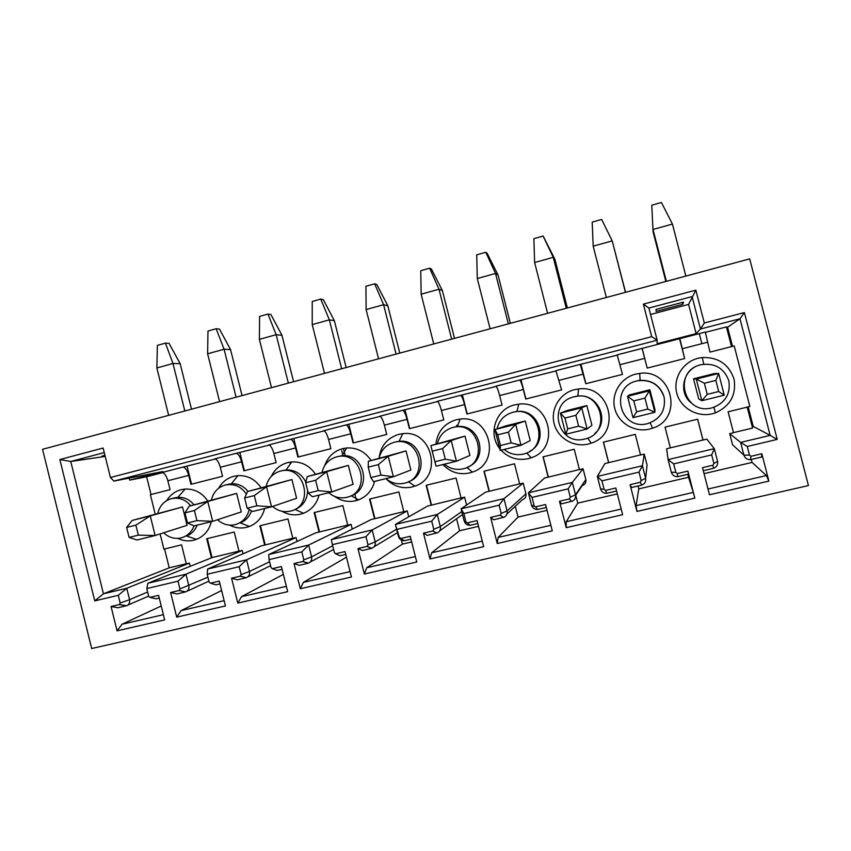 <?xml version="1.0" encoding="UTF-8"?>
<svg xmlns="http://www.w3.org/2000/svg" width="851" height="851" viewBox="0 0 851 851"><rect width="100%" height="100%" fill="white"/><g stroke="black" fill="none" stroke-linecap="round" stroke-linejoin="round"><path stroke-width="1.28" d="M91.685 648.526L808.45 485.57L749.678 258.885L42.55 449.307L91.685 648.526M400.704 538.513L404.31 540.715C401.364 540.725 399.406 539.3 398.449 536.428L400.704 538.513L410.246 536.268L416.745 562L364.366 574.031L357.963 548.544L367.132 546.385L367.994 544.768L365.973 536.704L332.411 544.64L334.422 552.65L335.73 553.756L345.049 551.576L351.431 576.999L300.318 588.743L294.01 563.553L302.967 561.447L303.807 559.852L301.807 551.884L269.054 559.639L271.033 567.553L272.309 568.649L281.404 566.511L287.691 591.647L237.78 603.104L231.578 578.212L240.333 576.148L241.141 574.574L239.174 566.702L207.187 574.276L209.133 582.095L210.388 583.18L219.271 581.095L225.451 605.933L176.721 617.135L170.604 592.519L179.157 590.509L179.944 588.956L178.008 581.18L146.776 588.573L148.691 596.306L149.914 597.381L158.584 595.349L164.679 619.9L117.066 630.836L111.056 606.508L119.406 604.54L120.172 603.008L118.268 595.317L94.759 600.88L59.857 459.551L103.131 448.02L110.428 477.496L651.738 336.677L643.367 304.137L648.887 308.051L692.086 296.595L700.458 329.007L696.118 333.613L657.142 343.698L657.174 340.23L113.874 481.092L162.775 471.571L129.703 480.124L129.203 478.102M399.364 537.385L395.417 524.418L437.265 514.483L431.712 521.152L397.321 529.279M467.284 522.876L470.156 525.29C467.146 525.322 465.146 523.876 464.167 520.972L467.284 522.876L477.071 520.578L483.676 546.629L430 558.958L423.479 533.162L432.882 530.95L433.765 529.301L431.712 521.152M465.923 521.748L463.838 513.547L461.082 508.824L503.962 498.633L499.09 505.207L463.838 513.547M535.534 506.856L537.641 509.494C534.545 509.526 532.503 508.068 531.503 505.132L535.534 506.856L545.565 504.505L552.288 530.864L497.261 543.512L490.633 517.397L500.271 515.132L501.186 513.461L499.09 505.207M534.141 505.717L532.024 497.41L528.375 492.835L572.319 482.389L568.17 488.857L532.024 497.41M605.529 490.431L606.816 493.293C603.646 493.335 601.551 491.867 600.529 488.899L604.093 489.272L605.529 490.431L615.816 488.006L622.655 514.706L566.223 527.673L559.479 501.239L569.362 498.909L570.298 497.218L568.17 488.857M604.093 489.272L601.944 480.868L597.349 476.443L642.409 465.742L639.016 472.103L601.944 480.868M677.322 473.571L677.747 476.677C674.492 476.73 672.354 475.252 671.322 472.241L675.854 472.411L677.322 473.571L687.874 471.092L694.831 498.133L636.942 511.43L630.08 484.666L640.207 482.283L641.186 480.56L639.016 472.103M675.854 472.411L673.662 463.901L711.691 454.902L714.297 448.658L717.574 461.37C718.106 464.667 716.787 466.976 713.617 468.263L712.798 465.242L713.617 468.263M712.904 465.22L713.904 463.476L711.691 454.902M750.976 456.285L750.508 459.646C747.178 459.7 744.976 458.21 743.923 455.168L749.476 455.104L750.976 456.285L761.815 453.743L768.889 481.113L709.489 494.761L702.511 467.656L712.798 465.242M749.476 455.104L747.252 446.488L777.229 439.393L744.391 312.572L704.309 322.997L700.458 329.007L739.976 318.753L727.573 327.209L732.52 346.346M643.367 304.137L695.831 290.159L704.309 322.997M356.484 500.537L354.824 493.91M345.229 455.796L343.379 448.445M104.939 455.328L101.918 456.125L105.024 455.668M105.205 456.423L70.75 461.487L104.258 452.594M164.562 549.001L169.243 567.83L186.263 563.756M94.759 600.88L103.439 593.796L169.243 567.83M160.116 533.928L163.903 549.161L181.561 544.853L186.284 563.851L189.411 563.096L126.746 588.264L103.439 593.796L70.75 461.487L59.857 459.551M129.703 480.124L146.627 476.762L151.031 494.495M437.286 401.353L437.276 401.353C438.51 401.874 439.893 404.938 441.414 410.522L443.796 419.915L409.416 428.67L407.055 419.341C405.533 413.788 404.076 410.778 402.672 410.299L379.865 416.192C381.354 416.65 382.865 419.628 384.386 425.16L386.737 434.446L353.08 443.02L350.75 433.797C349.218 428.298 347.634 425.362 345.974 424.957L323.646 430.734C325.39 431.106 327.029 434.021 328.56 439.488L330.869 448.679L297.903 457.083L295.616 447.945C294.084 442.509 292.361 439.637 290.468 439.307L268.608 444.956C270.575 445.264 272.341 448.115 273.873 453.519L276.16 462.625L243.865 470.848L241.61 461.806C240.067 456.434 238.237 453.615 236.099 453.36L214.686 458.902C216.899 459.136 218.781 461.923 220.313 467.263L222.558 476.273L190.922 484.336L188.699 475.379C187.156 470.071 185.21 467.316 182.848 467.125L161.871 472.55C164.296 472.72 166.296 475.443 167.828 480.73L170.051 489.655L150.372 494.665L155.19 514.078M206.708 538.736L234.216 532.035L239.003 551.214L242.205 550.448L185.965 574.191L147.914 583.233L211.452 557.82L206.708 538.736M190.135 565.989L189.411 563.096M495.952 386.184L495.942 386.184C496.91 386.79 498.143 389.918 499.665 395.577L502.079 405.065L466.954 414.011L464.561 404.587C463.04 398.97 461.721 395.885 460.593 395.332L496.271 386.397M679.619 339.006L684.661 358.548L679.853 338.645L617.188 354.846L622.485 374.387L585.807 383.727L580.254 364.398L555.884 370.685L561.628 389.886L525.737 399.034L523.312 389.513C521.801 383.822 520.621 380.663 519.77 380.025L556.128 370.919M684.704 358.537L647.207 368.089L642.08 348.399M736.711 448.562L732.551 444.754L729.679 433.659L733.509 432.733L728.094 411.778L749.859 406.48L734.2 345.921L709.979 352.091L705.319 332.06L679.853 338.645L705.309 332.06M704.043 473.645L752.05 462.423L751.284 459.455M671.322 472.241L668.078 459.636L666.631 448.764L670.375 447.86L665.035 427.128L697.66 419.192L703.032 440.041L706.819 439.127L714.297 448.658L668.078 459.636L673.662 463.901M694.831 498.133L693.278 492.41L636.112 505.611L638.771 488.889L688.555 477.262L687.799 474.326M638.771 488.889L638.027 485.985M646.696 468.486L647.068 465.05L644.271 454.115L642.409 465.742L645.632 478.283C646.164 481.549 644.877 483.815 641.792 485.081L640.112 482.304M600.529 488.899L597.349 476.443L604.944 463.54L608.614 462.667L603.359 442.148L635.261 434.382L640.558 455.008L644.271 454.115M621.198 509.047L566.245 521.727L577.755 503.143L617.326 493.899M577.755 503.143L575.712 495.165M575.595 495.335L582.222 485.549C585.084 484.57 586.286 482.581 585.839 479.592L583.073 468.784L572.319 482.389L575.489 494.793C576.01 498.005 574.765 500.239 571.766 501.484L569.255 498.941M531.503 505.132L528.375 492.835L544.608 477.996L548.193 477.134L543.012 456.849L574.234 449.243L579.446 469.646L583.073 468.784M550.863 525.28L498.101 537.449L518.046 517.1L547.055 510.323M518.046 517.1L515.291 506.271M506.983 513.951L522.397 499.707C525.195 498.739 526.365 496.782 525.929 493.825L523.195 483.123L503.962 498.633L507.068 510.877C507.59 514.057 506.388 516.259 503.452 517.482L500.165 515.163M464.167 520.972L461.082 508.824L485.549 492.144L489.059 491.304L483.964 471.22L514.515 463.784L519.653 483.974L523.195 483.123M482.272 541.108L431.617 552.799L459.614 530.747L478.528 526.333M459.614 530.747L456.572 518.759M466.603 505.058L464.603 497.165L437.265 514.483L440.318 526.578C440.829 529.716 439.669 531.886 436.818 533.088L432.787 530.981M398.449 536.428L395.417 524.418L427.755 505.994L431.191 505.175L426.16 485.293L456.062 478.017L461.125 497.995L464.603 497.165M415.362 556.543L366.728 567.766L402.406 544.108L411.682 541.949M402.406 544.108L401.406 540.14M408.735 516.834L407.246 510.908L372.174 529.95L365.973 536.704M332.411 544.64L331.326 539.651L371.164 519.557L374.525 518.748L369.568 499.08L398.853 491.952L403.842 511.728L407.246 510.908M350.08 571.606L303.381 582.382L346.453 557.182M346.4 557.203L345.708 554.437M352.271 529.088L351.08 524.365L308.626 545.044L301.807 551.884M269.054 559.639L268.746 554.522L315.753 532.832L319.04 532.045L314.157 512.568L342.825 505.59L347.751 525.163L351.08 524.365M297.063 541.459L296.074 537.545L246.577 559.788L239.174 566.702M207.187 574.276L207.623 569.042L261.47 545.831L264.693 545.065L259.874 525.79L287.957 518.95L292.818 538.321L296.074 537.545M243.035 553.778L242.205 550.448M261.034 487.708C255.289 479.294 247.577 475.262 237.908 475.613L233.865 476.273C227.196 478.102 222.122 482.102 218.622 488.283M229.589 525.12C235.067 527.95 240.748 528.684 246.62 527.333L249.449 526.461C257.353 523.163 262.416 517.185 264.64 508.515M315.466 474.188C309.604 465.603 301.701 461.519 291.744 461.923L287.691 462.593C280.224 464.667 274.756 469.273 271.288 476.411M281.989 511.26C287.893 514.685 294.106 515.653 300.626 514.174L303.456 513.291C311.551 509.962 316.753 503.898 319.04 495.101M371.079 460.444C365.1 451.647 356.973 447.477 346.708 447.945L342.645 448.626C333.826 451.168 327.848 456.838 324.678 465.657M334.486 496.346C341.006 500.952 348.102 502.42 355.761 500.728L358.601 499.856C366.898 496.473 372.227 490.325 374.578 481.4M398.757 434.361C387.248 437.978 380.695 445.881 379.099 458.061C381.163 449.945 386.12 444.711 393.992 442.371L394.311 442.297C419.564 435.244 430.042 477.996 404.31 483.219L403.757 483.347C397.13 484.591 391.194 483.006 385.95 478.602C393.194 486.251 401.895 489.048 412.054 486.995L414.916 486.123C443.382 477.134 432.393 429.553 402.821 433.659L398.757 434.361M442.903 464.561C450.296 472.273 459.178 475.081 469.561 472.975L472.422 472.103C501.59 462.976 490.399 414.756 460.146 419.086L456.062 419.788C444.222 423.521 437.52 431.595 435.935 444.009M501.101 450.211C508.632 457.998 517.706 460.806 528.301 458.657L531.184 457.785C561.075 448.509 549.672 399.64 518.706 404.193L514.61 404.906C495.942 408.991 487.538 433.776 499.707 448.53M574.425 389.694C559.777 393.322 550.331 409.203 554.129 423.628C557.713 438.116 573.67 447.7 588.328 444.02L591.222 443.148C621.858 433.723 610.252 384.205 578.552 388.971L574.425 389.694M698.075 358.26C682.768 362.058 672.843 378.355 676.758 393.098C680.449 407.884 697.075 417.607 712.393 413.777L715.319 412.895C730.084 406.225 736.349 395.066 734.126 379.397C729.094 364.388 718.467 357.09 702.235 357.505L698.075 358.26M635.569 374.153C620.592 377.855 610.912 393.949 614.773 408.533C618.4 423.17 634.697 432.819 649.675 429.064L652.589 428.191C683.991 418.607 672.162 368.419 639.707 373.408L635.569 374.153M177.71 538.364C182.891 540.885 188.231 541.502 193.709 540.236L196.528 539.353C204.251 536.109 209.186 530.216 211.335 521.652M207.729 500.973C202.102 492.718 194.581 488.74 185.167 489.038L181.135 489.687C174.976 491.357 170.179 494.995 166.732 500.59M196.528 539.353L186.603 536.056C191.581 534.013 195.102 530.386 197.166 525.152M193.985 504.813C189.667 499.569 184.295 497.08 177.87 497.324L174.423 497.909M157.807 513.355C159.68 505.717 164.2 500.824 171.359 498.686L171.668 498.612C179.157 497.197 185.497 499.569 190.709 505.728M194.039 525.865C191.613 532.162 187.305 536.162 181.103 537.875L180.561 538.002C174.21 539.14 168.583 537.406 163.658 532.79M182.508 506.973L187.071 525.322L155.127 535.513L150.265 515.908L182.508 506.973L132.139 520.461L150.265 515.908L135.873 525.12L126.629 527.429L129.107 537.417L138.351 535.13L155.127 535.513L136.979 539.991L129.107 537.417M132.139 520.461L126.629 527.429M138.351 535.13L135.873 525.12M248.013 491.399C243.588 486.027 238.067 483.485 231.429 483.772L227.983 484.368M249.194 509.441C247.322 517.397 242.631 522.461 235.153 524.641L234.599 524.769C228.217 525.929 222.536 524.248 217.548 519.727M211.41 499.941C213.324 492.197 217.941 487.24 225.27 485.049L225.579 484.974C234.206 483.453 241.141 486.506 246.396 494.112M249.449 526.461L240.312 522.908C245.769 520.674 249.492 516.642 251.492 510.834M236.631 493.399L241.269 511.94L212.686 521.323L207.75 501.505L236.631 493.399L189.209 506.154L207.75 501.505L194.411 510.515L184.954 512.876L187.465 522.982L196.921 520.642L212.686 521.323L194.124 525.897L187.465 522.982M189.209 506.154L184.954 512.876M196.921 520.642L194.411 510.515M305.839 482.177C301.637 473.805 295.063 469.731 286.127 469.933L282.66 470.529M266.14 486.261C268.097 478.4 272.82 473.358 280.319 471.124L280.628 471.05C304.828 464.295 314.987 506.154 290.34 511.121L289.797 511.249C283.404 512.43 277.681 510.834 272.628 506.441M303.456 513.291L295.148 509.472C303.126 505.951 307.285 499.633 307.636 490.506M291.914 479.528L296.605 498.26L271.554 506.813L266.533 486.772L291.914 479.528L247.577 491.527L266.533 486.772L254.3 495.569L244.62 497.984L247.173 508.207L256.853 505.802L271.554 506.813L252.566 511.494L247.173 508.207M247.577 491.527L244.62 497.984M256.853 505.802L254.3 495.569M358.601 499.856L351.144 495.761C372.493 488.921 364.207 452.828 341.985 455.796L338.507 456.413M322.029 472.294C324.029 464.316 328.869 459.189 336.549 456.902L336.858 456.827C361.579 449.924 371.898 492.229 346.719 497.324L346.166 497.452C339.687 498.654 333.869 497.08 328.731 492.708M348.367 465.369L353.133 484.304L331.773 491.963L326.678 471.699L348.367 465.369L307.285 476.56L326.678 471.699L315.593 480.283L305.69 482.751L308.285 493.08L318.189 490.633L331.773 491.963L312.349 496.75L308.285 493.08M307.285 476.56L305.69 482.751M318.189 490.633L315.593 480.283M414.916 486.123L408.352 481.751C430.223 474.815 421.788 438.222 399.045 441.35L395.545 441.977M406.055 450.902L410.884 470.039L393.385 476.773L388.216 456.274L406.055 450.902L368.366 461.253L388.216 456.274L378.344 464.625L368.206 467.146L370.834 477.602L380.982 475.092L393.385 476.773L373.515 481.666L370.834 477.602M368.366 461.253L368.206 467.146M380.982 475.092L378.344 464.625M467.954 466.976C489.261 458.859 479.921 423.383 457.349 426.596L453.806 427.245M437.457 443.541C439.52 435.276 444.605 429.936 452.7 427.521L453.009 427.447C478.836 420.234 489.463 463.465 463.167 468.805L462.614 468.933C455.838 470.209 449.775 468.624 444.413 464.189M464.997 436.116L469.912 455.455L456.444 461.221L451.19 440.488L464.997 436.116L430.883 445.584L451.19 440.488L442.594 448.583L432.212 451.179L434.893 461.753L445.286 459.178L456.444 461.221L436.106 466.231L434.893 461.753M430.883 445.584L432.212 451.179M445.286 459.178L442.594 448.583M529.652 451.381C549.48 441.499 538.864 408.289 516.94 411.522L513.334 412.182M497.058 428.808C499.111 420.33 504.335 414.841 512.696 412.341L513.015 412.267C539.417 404.895 550.214 448.594 523.322 454.072L522.769 454.2C515.844 455.519 509.643 453.934 504.175 449.456M525.258 421.011L530.237 440.552L521.014 445.296L515.674 424.33L525.258 421.011L505.834 425.883L494.878 429.542L500.186 450.434L521.014 445.296L511.143 442.882L508.419 432.159L515.674 424.33L494.878 429.542L497.782 434.818L500.494 445.52L511.143 442.882M500.186 450.434L500.494 445.52M497.782 434.818L508.419 432.159M594.838 433.499C610.327 420.734 597.732 393.109 577.84 396.109L574.244 396.779M584.828 439.01L584.275 439.148C557.437 446.03 546.959 402.597 574.042 396.832L574.361 396.747C601.359 389.215 612.326 433.404 584.828 439.01M586.86 405.555L591.924 425.319L587.137 429L581.701 407.778L586.86 405.555L567 410.544L560.405 413.118L565.798 434.255L587.137 429L578.627 426.181L575.85 415.331L581.701 407.778L560.405 413.118L564.958 418.054L567.723 428.883L578.627 426.181M565.798 434.255L567.723 428.883M564.958 418.054L575.85 415.331M701.075 364.696L700.596 364.813C683.002 368.526 677.47 393.034 691.82 403.385M712.064 407.852L711.5 407.991C683.417 415.214 672.598 370.791 700.937 364.728L701.267 364.654C714.978 362.813 724.18 368.228 728.871 380.886C730.701 394.236 725.095 403.225 712.064 407.852M693.533 378.801L698.714 398.938L701.873 400.704L724.265 395.183L718.648 373.451L714.308 373.589L693.533 378.801L696.288 379.057L701.873 400.704L707.245 394.353L718.701 391.524L724.265 395.183M704.383 383.258L696.288 379.057L718.648 373.451L715.84 380.408L704.383 383.258L707.245 394.353M718.701 391.524L715.84 380.408M663.567 395.183C659.27 384.865 651.451 379.918 640.122 380.344L636.378 381.067M647.728 423.607L647.164 423.745C619.719 430.797 609.071 386.875 636.771 380.961L637.091 380.876C650.504 379.11 659.514 384.482 664.11 397.002C665.929 410.203 660.461 419.075 647.728 423.607M649.866 389.758L655.004 409.735L654.866 412.299L649.345 390.822L649.866 389.758L629.549 394.853L627.517 396.3L633.006 417.681L654.866 412.299L647.792 409.065L644.973 398.087L649.345 390.822L627.517 396.3L633.804 400.874L636.612 411.831L647.792 409.065M633.006 417.681L636.612 411.831M633.804 400.874L644.973 398.087M207.314 538.587L212.048 557.575L238.982 551.118M212.048 557.575L211.452 557.82M146.776 588.573L147.914 583.233M178.008 581.18L185.965 574.191L188.837 585.743C189.326 588.711 188.284 590.764 185.709 591.881L179.061 590.541M149.914 597.381L156.127 598.827L159.265 598.093M163.381 614.688L122.044 624.23L117.066 630.836M111.056 606.508L117.97 607.763L126.15 605.848L119.31 604.561M122.044 624.23L161.233 605.997M120.172 603.008L129.575 599.678C130.054 602.614 129.044 604.635 126.544 605.742L126.437 605.731M118.268 595.317L126.746 588.264L129.575 599.678L147.627 592.009M110.428 477.496L113.874 481.092M215.42 458.987L182.848 467.125M162.669 472.613L146.627 476.762M726.584 327.465L727.573 327.209M731.53 346.602L726.435 326.912L705.288 332.369M617.315 355.112L580.254 364.398M437.691 401.534L402.672 410.299M380.354 416.352L345.974 424.957M324.22 430.861L290.468 439.307M269.256 445.073L236.099 453.36M191.539 484.176L187.092 466.305M244.418 470.709L239.908 452.658M298.382 456.955L293.808 438.722M353.484 442.924L348.846 424.5M409.746 428.585L405.044 409.969M467.22 413.948L462.444 395.141M525.918 398.991L521.078 379.982M585.913 383.705L580.988 364.494M647.217 368.079L642.228 348.676M777.229 439.393L770.166 435.382L739.976 318.753L744.391 312.572M747.252 446.488L740.625 442.403L770.166 435.382L753.231 426.415L752.231 426.659M748.178 406.884L753.231 426.415M732.551 444.754L743.923 455.168L740.625 442.403L729.679 433.659M750.508 459.646L761.624 457.04L761.815 453.743M768.889 481.113L766.4 475.539L752.05 462.423M747.178 407.129L752.592 428.053L733.488 432.638M766.4 475.539L708.011 489.017M703.288 470.699L713.202 468.38M677.747 476.677L688.576 474.145L687.874 471.092M693.278 492.41L688.555 477.262M670.375 447.86L703.032 440.041M697.618 419.203L702.958 439.946M670.354 447.764L665.046 427.128M636.112 505.611L636.942 511.43M630.08 484.666L631.474 487.517L641.377 485.198M606.816 493.293L616.581 491.006M640.526 454.902L608.614 462.667M608.678 462.54L603.455 442.126M566.245 521.727L566.223 527.673M559.479 501.239L561.692 503.856L571.574 501.282M537.641 509.494L546.321 507.462M579.414 469.55L548.193 477.134M548.342 476.996L543.193 456.806M498.101 537.449L497.261 543.512M490.633 517.397L493.623 519.801L503.303 517.365M470.156 525.29L477.805 523.503M519.621 483.879L489.059 491.304M489.293 491.144L484.219 471.156M431.617 552.799L430 558.958M423.479 533.162L427.213 535.353L436.669 533.013M404.31 540.715L410.98 539.151M461.104 497.899L431.191 505.175M431.5 504.994L426.5 485.219M366.728 567.766L364.366 574.031M357.963 548.544L362.398 550.533L371.376 548.427L367.036 546.406M367.994 544.768L375.185 541.906C375.685 545.002 374.546 547.129 371.77 548.321L371.642 548.267M396.63 529.226L375.185 541.906L372.174 529.95L331.326 539.651M335.73 553.756L340.038 555.767L335.379 553.693M340.038 555.767L345.761 554.427M403.81 511.621L374.525 518.748M374.908 518.557L369.983 498.973M303.381 582.382L300.318 588.743M294.01 563.553L299.116 565.351L307.881 563.298L302.871 561.469M303.807 559.852L311.594 556.862C312.094 559.915 310.987 562.022 308.275 563.181L308.158 563.149M332.698 545.768L311.594 556.862L308.626 545.044L268.746 554.522M272.309 568.649L277.288 570.457L282.106 569.33M347.719 525.067L319.04 532.045M319.497 531.832L314.636 512.451M286.361 586.318L241.514 596.657L237.78 603.104M231.578 578.212L237.323 579.818L245.886 577.818L240.227 576.18M241.514 596.657L283.372 574.372M241.141 574.574L249.492 571.468C249.981 574.478 248.917 576.563 246.279 577.701L246.162 577.669M269.597 561.798L249.492 571.468L246.577 559.788L207.623 569.042M210.388 583.18L216.005 584.807L219.962 583.882M292.787 538.226L264.693 545.065M265.214 544.831L260.427 525.652M224.143 600.668L181.093 610.603L176.721 617.135M170.604 592.519L176.955 593.955L185.614 591.86M181.093 610.603L221.622 590.562M695.831 290.159L688.587 304.424L696.118 333.613M650.547 314.476L688.587 304.424M656.1 311.381L682.715 304.35L683.534 302.105L656.078 309.381L656.1 311.381M651.738 336.677L657.174 340.23L648.887 308.051M682.715 304.35L682.225 302.456M184.827 410.99L172.987 363.483L180.167 363.664L191.518 409.193M180.167 363.664L169.062 343.357L165.413 343.113L172.987 363.483L156.861 367.983L157.382 345.389L165.413 343.113M168.647 415.352L156.861 367.983M219.569 401.64L207.623 353.814L207.974 331.039L216.165 328.72L219.473 329.071L230.557 349.612L242.056 395.587M236.078 397.194L224.079 349.218L230.557 349.612M207.623 353.814L224.079 349.218L216.165 328.72M289.829 462.146L290.287 463.986M271.501 387.652L259.395 339.368L259.587 316.412L267.937 314.04L270.884 314.508L281.947 335.294L293.595 381.705M288.351 383.12L276.181 334.677L281.947 335.294M259.395 339.368L276.181 334.677L267.937 314.04M341.719 450.509L342.74 454.551M324.497 373.387L312.221 324.614L312.232 301.488L320.753 299.063L323.327 299.648L334.358 320.689L346.166 367.547M341.676 368.76L329.348 319.838L334.358 320.689M312.221 324.614L329.348 319.838L320.753 299.063M378.567 358.824L366.121 309.573L365.941 286.255L374.642 283.787L376.823 284.5L387.822 305.786L399.789 353.101M396.098 354.101L383.599 304.69L387.822 305.786M366.121 309.573L383.599 304.69L374.642 283.787M433.755 343.964L421.139 294.212L420.766 270.714L429.638 268.193L431.414 269.033L442.371 290.574L454.519 338.368M451.658 339.134L438.978 289.234L442.371 290.574M421.139 294.212L438.978 289.234L429.638 268.193M457.902 425.117L456.434 425.5M490.091 328.784L477.294 278.532L476.72 254.843L485.783 252.279L487.134 253.247L498.048 275.054L510.355 323.327M508.366 323.869L495.505 273.448L498.048 275.054M477.294 278.532L495.505 273.448L485.783 252.279M547.608 313.296L534.63 262.534L533.854 238.652L543.098 236.025L554.884 259.215L567.372 307.977M566.277 308.275L553.235 257.332L554.884 259.215M534.63 262.534L553.235 257.332L543.098 236.025M638.569 380.471L640.112 380.163M606.359 297.478L593.19 246.184L592.19 222.111L601.636 219.43L612.199 240.876L625.57 292.297M625.421 292.34L612.199 240.876L593.19 246.184M640.112 380.152L638.739 380.429M701.862 343.687L699.267 333.624M665.854 281.458L653.068 231.844L651.781 205.208L661.429 202.474L672.428 224.068L685.853 276.075M666.376 281.319L653.004 229.483L672.428 224.068M653.068 231.844L651.781 205.208M188.699 475.379L167.828 480.73M241.61 461.806L220.313 467.263M295.616 447.945L273.873 453.519M350.75 433.797L328.56 439.488M407.055 419.341L384.386 425.16M464.561 404.587L441.414 410.522M523.312 389.513L499.665 395.577M583.35 374.1L559.181 380.312M644.707 358.356L620.007 364.696M707.436 342.262L682.183 348.74M161.786 472.571L182.784 467.135M555.884 370.685L580.244 364.388M495.92 386.184L519.748 380.025L495.942 386.184M460.593 395.332L437.276 401.353L460.561 395.332M379.812 416.203L402.64 410.299M323.593 430.744L345.931 424.957M268.533 444.977L290.414 439.318M214.612 458.912L236.046 453.37M713.904 463.476L717.574 461.37M641.186 480.56L645.632 478.283L647.068 465.05M570.298 497.218L575.489 494.793L585.839 479.592M501.186 513.461L507.068 510.877L525.929 493.825M433.765 529.301L440.318 526.578L461.785 511.6M462.529 514.504L439.669 530.864M397.481 532.598L374.068 546.799M333.613 549.438L310.136 562.085M270.565 565.66L247.801 576.872M179.944 588.956L207.91 577.169M208.91 581.159L186.975 591.232M148.638 596.094L127.597 605.221M177.87 497.324L185.167 489.038M175.072 497.75L171.668 498.612M228.632 484.198L225.579 484.974M231.429 483.772L237.908 475.613M283.319 470.369L280.628 471.05M286.127 469.933L291.744 461.923M339.177 456.232L336.858 456.827M341.985 455.796L346.708 447.945M396.226 441.807L394.311 442.297M399.045 441.35L402.821 433.659M454.519 427.064L453.009 427.447M457.349 426.596L460.146 419.086M466.88 467.507L472.422 472.103M514.089 411.99L513.015 412.267M516.94 411.522L518.706 404.193M526.673 452.955L531.184 457.785M574.978 396.587L574.361 396.747M577.84 396.109L578.552 388.971M587.754 438.074L591.222 443.148M703.798 364.185L702.235 357.505M713.989 407.299L715.319 412.895M640.122 380.344L639.707 373.408M650.175 422.862L652.589 428.191M119.406 604.54L126.544 605.742M617.188 354.846L642.09 348.41M640.207 482.283L641.792 485.081M569.362 498.909L571.766 501.484M500.271 515.132L503.452 517.482M432.882 530.95L436.818 533.088M367.132 546.385L371.77 548.321M302.967 561.447L308.275 563.181M240.333 576.148L246.279 577.701M179.157 590.509L185.709 591.881"/></g></svg>
